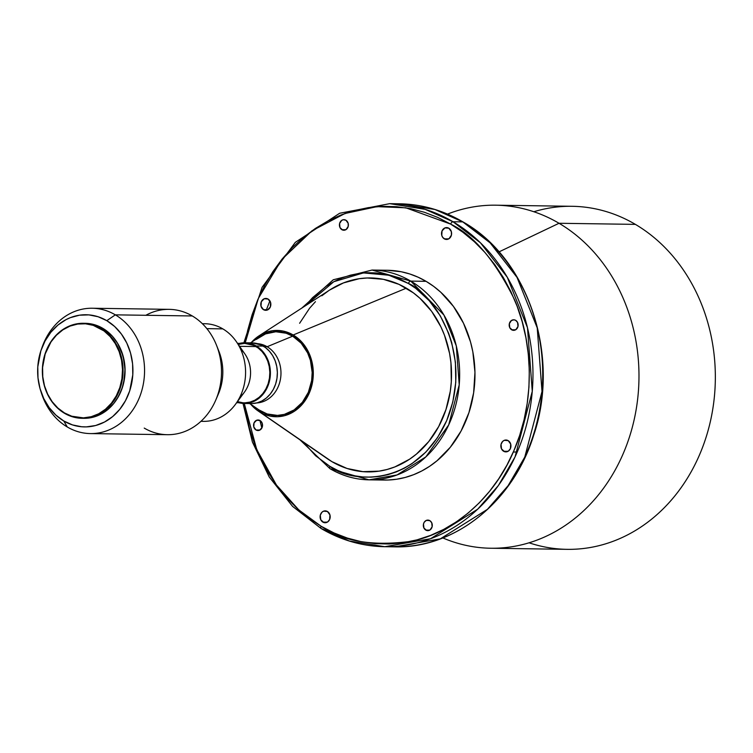 <?xml version="1.0" encoding="UTF-8"?>
<svg xmlns="http://www.w3.org/2000/svg" width="753" height="753" viewBox="0 0 753 753"><rect width="100%" height="100%" fill="white"/><g stroke="black" fill="none" stroke-linecap="round" stroke-linejoin="round"><path stroke-width="1.13" d="M310.547 356.969L310.18 359.558L310.547 356.969M309.765 388.576L310.048 391.174L309.765 388.576M322.877 522.111A5.939 5.045 90.8 0 1 320.251 515.4A5.939 5.045 90.8 0 1 325.24 510.863A5.939 5.045 90.8 0 1 327.423 511.494L323.574 511.165L321.86 512.313L320.289 515.231L320.759 519.739L323.799 522.526L327.63 521.961L329.654 519.457L329.946 514.92L327.423 511.494A5.939 5.045 90.8 0 1 330.049 518.196A5.939 5.045 90.8 0 1 325.061 522.742A5.939 5.045 90.8 0 1 322.877 522.111L327.273 522.177L322.877 522.111M341.871 229.684A5.28 4.48 90.8 0 1 339.547 223.716A5.28 4.48 90.8 0 1 343.97 219.678A5.28 4.48 90.8 0 1 345.919 220.234L343.359 219.725L341.693 220.375L339.575 223.566L339.989 227.575L342.69 230.051L346.098 229.543L348.215 226.352L348.159 223.293L345.919 220.234A5.28 4.48 90.8 0 1 348.253 226.201A5.28 4.48 90.8 0 1 343.82 230.239A5.28 4.48 90.8 0 1 341.871 229.684L345.787 229.74L341.871 229.684M503.625 451.263A5.939 5.045 90.8 0 1 500.999 444.552A5.939 5.045 90.8 0 1 505.988 440.016A5.939 5.045 90.8 0 1 508.181 440.637L504.322 440.317L502.609 441.465L501.037 444.383L501.507 448.892L504.548 451.678L508.379 451.113L510.402 448.609L510.694 444.072L508.181 440.637A5.939 5.045 90.8 0 1 510.798 447.348A5.939 5.045 90.8 0 1 505.818 451.885A5.939 5.045 90.8 0 1 503.625 451.263L508.021 451.329L503.625 451.263M511.645 329.786A5.28 4.48 90.8 0 1 509.31 323.818A5.28 4.48 90.8 0 1 513.744 319.79A5.28 4.48 90.8 0 1 515.692 320.345L514.007 319.799L511.466 320.477L509.348 323.668L509.762 327.677L512.464 330.153L515.871 329.654L517.989 326.454L517.575 322.453L515.692 320.345A5.28 4.48 90.8 0 1 518.017 326.313A5.28 4.48 90.8 0 1 513.593 330.341A5.28 4.48 90.8 0 1 511.645 329.786L515.551 329.842L511.645 329.786M425.793 530.093A5.28 4.48 90.8 0 1 423.459 524.126A5.28 4.48 90.8 0 1 427.892 520.097A5.28 4.48 90.8 0 1 429.841 520.652L426.414 520.361L424.287 522.13L423.497 523.975L423.911 527.985L426.612 530.46L430.019 529.952L432.137 526.761L431.723 522.751L429.841 520.652A5.28 4.48 90.8 0 1 432.166 526.611A5.28 4.48 90.8 0 1 427.742 530.649A5.28 4.48 90.8 0 1 425.793 530.093L429.699 530.15L425.793 530.093M268.087 299.063L264.237 298.743L261.31 301.727L261.018 306.255L263.531 309.69A5.939 5.045 90.8 0 1 260.914 302.979A5.939 5.045 90.8 0 1 265.894 298.442A5.939 5.045 90.8 0 1 268.087 299.063L268.087 299.063A5.939 5.045 90.8 0 1 270.704 305.774A5.939 5.045 90.8 0 1 265.724 310.311A5.939 5.045 90.8 0 1 263.531 309.69L267.381 310.01L270.308 307.036L270.6 302.499L268.087 299.063M267.936 309.756L263.531 309.69L267.936 309.756M260.067 420.541L256.651 420.259L254.043 422.904L253.789 426.932L256.02 429.982A5.28 4.48 90.8 0 1 253.695 424.024A5.28 4.48 90.8 0 1 258.119 419.986A5.28 4.48 90.8 0 1 260.067 420.541L260.067 420.541A5.28 4.48 90.8 0 1 262.402 426.509A5.28 4.48 90.8 0 1 257.968 430.537A5.28 4.48 90.8 0 1 256.02 429.982L259.446 430.274L262.044 427.619L262.308 423.591L260.067 420.541M259.936 430.038L256.02 429.982L259.936 430.038M444.289 238.842A5.939 5.045 90.8 0 1 441.663 232.131A5.939 5.045 90.8 0 1 446.642 227.594A5.939 5.045 90.8 0 1 448.835 228.215L444.985 227.895L442.058 230.87L441.766 235.407L442.736 237.421L445.202 239.256L449.042 238.682L451.424 235.096L451.358 231.651L448.835 228.215A5.939 5.045 90.8 0 1 451.461 234.927A5.939 5.045 90.8 0 1 446.473 239.463A5.939 5.045 90.8 0 1 444.289 238.842L448.684 238.899L444.289 238.842M462.756 221.881L490.156 242.899L517.038 277.405L537.228 327.875L542.009 391.494L524.775 457.08L508.096 485.704L487.436 509.329L440.298 538.866L394.516 546.847L389.649 546.678A171.543 145.724 -89.2 0 0 394.516 546.847A171.543 145.724 -89.2 0 0 538.461 415.741A171.543 145.724 -89.2 0 0 462.756 221.881L453.014 221.74A171.543 145.724 90.8 0 1 528.71 415.6A171.543 145.724 90.8 0 1 384.774 546.706A171.543 145.724 90.8 0 1 321.484 528.625L349.354 541.03L384.774 546.706L430.547 538.734L477.684 509.188L498.354 485.563L515.033 456.939L532.267 391.353L527.486 327.734L507.296 277.264L480.414 242.767L453.014 221.74A2.635 1.252 120.5 0 0 450.605 224.083C473.731 235.19 495.022 260.369 514.487 299.6C532.051 339.001 536.39 399.683 513.904 450.671C492.424 502.251 448.317 534.366 410.884 541.332C372.424 546.414 342.493 541.388 321.098 526.243A2.635 1.252 120.5 0 0 321.136 528.531A2.635 1.252 120.5 0 0 321.484 528.625A2.635 1.252 -59.5 0 1 321.136 528.531A2.635 1.252 -59.5 0 1 321.098 526.243L308.862 518.111L297.369 508.614L286.724 497.818L277.029 485.845L268.388 472.809L260.877 458.831L254.57 444.054L249.525 428.608L244.283 403.476L256.735 449.55L276.417 485.007L298.856 509.96L321.098 526.243L333.965 532.917L347.331 538.075L361.064 541.652L375.032 543.638L389.113 543.995L403.156 542.734L417.03 539.854L430.612 535.383L443.762 529.378L456.346 521.876L468.262 512.972L479.379 502.74L489.591 491.276L498.806 478.692L506.938 465.119L513.904 450.671L519.636 435.498L524.079 419.741L527.185 403.561L528.935 387.108L529.312 370.532L528.295 354.014L525.914 337.683L522.187 321.729L517.142 306.283L510.835 291.496L503.324 277.518L494.683 264.482L484.988 252.509L474.343 241.722L462.85 232.216L450.605 224.083A2.635 1.252 -59.5 0 1 453.014 221.74L425.134 209.343L389.725 203.658A171.543 145.724 90.8 0 1 453.014 221.74L462.756 221.881A171.543 145.724 -89.2 0 0 399.466 203.799L434.886 209.475L462.756 221.881A2.635 1.252 -59.5 0 1 463.104 221.984A2.635 1.252 120.5 0 0 462.756 221.881M299.92 439.79L329.993 468.686C342.257 475.868 355.275 479.586 369.026 479.84L384.341 480.056A104.902 89.118 -89.2 0 0 472.366 399.881A104.902 89.118 -89.2 0 0 426.076 281.33L410.762 281.104A104.902 89.118 90.8 0 1 457.052 399.664A104.902 89.118 90.8 0 1 369.026 479.84A104.902 89.118 90.8 0 1 330.322 468.78L369.026 479.84L397.019 474.955L425.85 456.892L448.684 424.937L459.226 384.83L456.299 345.928L443.95 315.065L410.762 281.104A2.635 1.252 120.5 0 0 408.352 283.448C432.608 293.143 474.635 352.31 446.68 420.635C416.607 487.718 351.049 483.445 329.946 466.399A2.635 1.252 120.5 0 0 329.974 468.677A2.635 1.252 120.5 0 0 330.322 468.78A2.635 1.252 -59.5 0 1 329.974 468.677A2.635 1.252 -59.5 0 1 329.946 466.399L315.573 455.725L303.261 441.936M259.06 335.81A43.156 36.662 90.8 0 0 251.7 342.088L255.587 338.37L261.846 334.181L272.219 330.774L282.977 331.047L293.19 334.981L406.328 288.173L293.19 334.981A43.156 36.662 90.8 0 1 309.361 392.878A43.156 36.662 90.8 0 1 260.096 412.192L331.969 461.674A96.986 82.388 -89.2 0 0 442.679 418.282A96.986 82.388 -89.2 0 0 406.328 288.173A96.986 82.388 -89.2 0 0 329.645 290.027L259.06 335.81A43.156 36.662 90.8 0 1 293.19 334.981L301.972 342.248L306.659 348.639L310.189 355.99L312.429 364.01L313.295 372.406L312.759 380.849L309.361 392.878L305.502 400.041L300.541 406.187L294.649 411.082L284.606 415.675L277.471 416.729L270.308 416.136L263.381 413.896L256.961 410.121L250.805 404.361A43.156 36.662 90.8 0 0 257.978 410.846A43.156 36.662 90.8 0 0 260.096 412.192L331.969 461.674L347.029 468.47L362.937 471.66L379.079 471.143L387.051 469.486L394.845 466.926L409.632 459.17L416.465 454.059L428.721 441.597L438.679 426.575L445.964 409.566L450.303 391.231L451.311 381.78L450.943 362.777L449.579 353.402L444.534 335.367L440.919 326.877L431.638 311.365L419.958 298.292L413.359 292.842L398.949 284.342L383.39 279.316L367.276 277.979L359.219 278.704L343.453 282.921L329.607 290.056M249.638 403.552L258.552 409.707A41.839 35.542 -89.2 0 0 260.594 411.016L249.761 403.552L260.594 411.016A41.839 35.542 -89.2 0 0 308.363 392.294A41.839 35.542 -89.2 0 0 292.682 336.167L267.136 346.728A29.687 25.226 90.8 0 1 280.389 379.521A29.687 25.226 90.8 0 1 256.66 402.949A29.687 25.226 -89.2 0 0 280.389 379.521A29.687 25.226 -89.2 0 0 267.136 346.728L264.19 346.691L267.136 346.728A29.687 25.226 -89.2 0 0 257.517 343.66A29.687 25.226 90.8 0 1 267.136 346.728L292.682 336.167A41.839 35.542 -89.2 0 0 259.597 336.968L250.514 342.86M244.179 403.476L251.144 403.57A30.346 25.781 -89.2 0 0 276.605 380.378A30.346 25.781 -89.2 0 0 263.211 346.079L256.255 345.975A30.346 25.781 90.8 0 1 269.649 380.274A30.346 25.781 90.8 0 1 244.179 403.476A30.346 25.781 90.8 0 1 238.842 402.733L247.728 403.231L255.022 400.831L261.423 396.05L264.915 391.729L267.626 386.694L269.452 381.14L270.327 375.276L270.214 369.328L269.113 363.52L267.08 358.089L264.171 353.242L260.519 349.147L256.255 345.975L263.211 346.079A30.346 25.781 -89.2 0 0 252.02 342.879L245.054 342.784A30.346 25.781 90.8 0 1 256.255 345.975L251.54 343.857L246.56 342.85L239.021 343.537M236.658 402.704L244.188 402.817A29.687 25.226 -89.2 0 0 269.103 380.124A29.687 25.226 -89.2 0 0 256.001 346.568L239.595 346.333L256.001 346.568A29.687 25.226 -89.2 0 0 245.045 343.443L258.345 298.414L281.744 259.521L312.015 230.757L344.987 213.494L377.018 206.642L405.801 207.8L450.605 224.083L437.747 217.41L424.381 212.261L410.649 208.675L396.68 206.689L382.599 206.331L368.556 207.602L354.672 210.482L341.1 214.944L327.95 220.958L315.366 228.451L303.45 237.355L292.333 247.586L282.121 259.051L272.897 271.635L264.774 285.218L257.808 299.656L252.076 314.829L247.633 330.586L245.158 342.784M240.593 349.119A29.687 25.226 90.8 0 1 239.906 397M200.938 421.322L203.404 421.36A48.823 41.471 -89.2 0 0 244.367 384.049A48.823 41.471 -89.2 0 0 222.822 328.873A48.823 41.471 90.8 0 1 236.31 341.589A48.823 41.471 90.8 0 1 235.397 404.408A48.823 41.471 90.8 0 1 201.023 421.247M235.397 404.408L244.367 392.228A29.687 25.226 -89.2 0 0 244.923 354.023L236.31 341.589M202.435 323.771A48.823 41.471 90.8 0 1 222.822 328.873L206.859 328.637L222.822 328.873A48.823 41.471 -89.2 0 0 204.816 323.724L202.35 323.686M217.739 348.592A48.823 41.471 90.8 0 1 217.043 396.878M90.407 433.587A62.678 53.247 90.8 0 1 67.281 426.979A62.678 53.247 -89.2 0 0 138.834 398.93A62.678 53.247 -89.2 0 0 115.341 314.848L192.288 315.959L115.341 314.848A62.678 53.247 90.8 0 1 143.004 385.687A62.678 53.247 90.8 0 1 90.407 433.587L167.354 434.697A62.678 53.247 -89.2 0 0 219.951 386.788A62.678 53.247 -89.2 0 0 192.288 315.959A62.678 53.247 90.8 0 1 216.535 345.307A62.678 53.247 90.8 0 1 215.744 400.116A62.678 53.247 90.8 0 1 144.228 428.09M215.744 400.116L218.332 394.101A48.823 41.471 -89.2 0 0 218.954 351.406L216.535 345.307M41.726 348.357A62.678 53.247 90.8 0 1 92.214 308.241A62.678 53.247 90.8 0 1 115.341 314.848L106.785 320.665A56.08 47.637 90.8 0 1 127.803 395.899A56.08 47.637 90.8 0 1 63.789 420.993L67.281 426.979L63.789 420.993L55.901 415.138L49.152 407.58L43.787 398.61L40.022 388.567L37.989 377.855L37.782 366.862L40.869 350.794L45.086 340.958L50.846 332.271L57.925 325.07L66.057 319.62L70.424 317.625L79.545 315.187L88.882 314.886L98.078 316.74L106.785 320.665L114.663 326.52L121.421 334.078L126.786 343.048L130.551 353.082L132.584 363.803L132.792 374.796L129.704 390.863L125.487 400.69L119.727 409.378L112.649 416.588L104.516 422.028L95.64 425.511L86.369 426.885L81.691 426.763L72.495 424.918L63.789 420.993A56.08 47.637 90.8 0 1 40.7 390.845A56.08 47.637 90.8 0 1 41.302 349.533A56.08 47.637 90.8 0 1 106.785 320.665L115.341 314.848A62.678 53.247 -89.2 0 0 42.149 347.114L41.302 349.533M116.8 399.259A46.846 39.796 -89.2 0 0 117.6 343.312L123.097 356.009L125.073 369.544L123.624 383.192L120.8 391.767L116.611 399.542M82.962 418.291A47.505 40.351 -89.2 0 0 83.903 418.32A47.505 40.351 -89.2 0 0 123.765 382.006A47.505 40.351 -89.2 0 0 102.803 328.327L100.921 328.299A47.505 40.351 90.8 0 1 121.882 381.978A47.505 40.351 90.8 0 1 82.021 418.291A47.505 40.351 90.8 0 1 64.494 413.284A47.505 40.351 -89.2 0 0 118.72 392.021A47.505 40.351 -89.2 0 0 100.921 328.299L100.563 328.647A47.11 40.022 90.8 0 1 118.212 391.842A47.11 40.022 90.8 0 1 64.438 412.926L57.821 408.004L52.145 401.66L47.646 394.12L44.474 385.696L42.77 376.688L42.592 367.455L45.189 353.957L50.997 341.909L56.419 335.207L62.838 329.87L70.02 326.096L77.681 324.054L85.522 323.799L93.25 325.352L103.98 330.915L110.154 336.582L115.265 343.556L119.115 351.576L121.562 360.339L122.513 369.497L121.92 378.712L119.812 387.616L116.273 395.871L111.435 403.175L105.486 409.218L98.652 413.802L91.198 416.72L83.414 417.877L71.751 416.221L64.438 412.926A47.11 40.022 90.8 0 1 46.79 349.731A47.11 40.022 90.8 0 1 100.563 328.647L100.921 328.299A47.505 40.351 -89.2 0 0 46.695 349.552A47.505 40.351 -89.2 0 0 64.494 413.284A47.505 40.351 90.8 0 1 43.533 359.595A47.505 40.351 90.8 0 1 83.395 323.291A47.505 40.351 90.8 0 1 100.921 328.299L102.803 328.327A47.505 40.351 -89.2 0 0 85.277 323.319L83.395 323.291M490.787 548.24A171.543 145.724 90.8 0 1 442.858 537.943A171.543 145.724 -89.2 0 0 626.873 444.449A171.543 145.724 -89.2 0 0 559.027 223.274L635.381 224.375L559.027 223.274A171.543 145.724 90.8 0 1 634.723 417.134A171.543 145.724 90.8 0 1 490.787 548.24L567.15 549.342A171.543 145.724 -89.2 0 0 711.086 418.235A171.543 145.724 -89.2 0 0 635.381 224.375A171.543 145.724 90.8 0 1 705.213 439.912A171.543 145.724 90.8 0 1 529.048 542.791M559.027 223.274L498.975 251.897L559.027 223.274A171.543 145.724 -89.2 0 0 447.536 214.097A171.543 145.724 90.8 0 1 495.738 205.192A171.543 145.724 90.8 0 1 559.027 223.274M533.83 211.734A171.543 145.724 90.8 0 1 635.381 224.375A171.543 145.724 -89.2 0 0 572.092 206.294L495.738 205.192M83.856 418.31L93.363 417.134L100.874 414.188L107.764 409.576L113.769 403.476L118.645 396.116L122.212 387.786L124.339 378.806L124.932 369.516L123.981 360.273L121.515 351.444L117.628 343.349L112.47 336.318L106.248 330.614L99.18 326.454L91.565 323.988L85.23 323.319M94.953 415.985L93.24 416.494M40.7 390.845L41.49 393.292A62.678 53.247 -89.2 0 0 67.281 426.979A62.678 53.247 90.8 0 1 41.095 392.031M145.856 315.291A62.678 53.247 90.8 0 1 192.288 315.959A62.678 53.247 -89.2 0 0 169.161 309.351L92.214 308.241M245.196 402.808L250.1 402.074L254.796 400.229L259.107 397.349L262.853 393.537L265.903 388.934L268.134 383.729L269.461 378.119L269.838 372.311L269.235 366.542L267.701 361.016L265.272 355.962L262.044 351.566L258.157 347.999L253.742 345.392L245.017 343.443M244.047 343.453L238.277 344.432M237.449 401.631L242.72 402.742M239.699 343.359A30.346 25.781 90.8 0 1 245.054 342.784M252.161 403.561L257.187 402.817L261.988 400.935L266.383 397.989L270.223 394.092L273.339 389.386L275.617 384.068L276.972 378.326L277.358 372.396L276.746 366.495L275.174 360.847L272.69 355.68L269.395 351.19L265.414 347.538L260.905 344.883L251.991 342.879M258.514 409.679L267.099 413.943L277.443 415.411L284.361 414.385L294.103 409.933L302.339 402.347L308.363 392.294L311.648 380.623L312.175 372.443L310.415 360.348L307.601 352.865L301.2 343.208L292.682 336.167L286.187 333.231L275.833 331.762L265.555 333.899L256.227 339.452M257.978 410.846L327.216 458.643A96.986 82.388 -89.2 0 0 331.969 461.674L327.141 458.586M379.136 479.802L387.88 480.028L396.596 479.237L405.218 477.449L413.651 474.672L421.821 470.945L429.634 466.286L437.032 460.751L450.285 447.282L461.062 431.036L468.94 412.635L473.637 392.802L474.955 372.293L472.846 351.886L470.531 341.975L463.481 323.197L453.447 306.415L440.816 292.277L433.672 286.375L426.076 281.33L410.762 281.104L372.057 270.054A104.902 89.118 90.8 0 1 410.762 281.104A2.635 1.252 -59.5 0 0 408.352 283.448L388.849 275.212L363.435 272.915L333.786 281.716L305.473 305.709L312.523 297.68L326.463 286.093L334.087 281.556L342.05 277.913L350.267 275.212L358.673 273.471L367.182 272.699L375.7 272.915L384.162 274.12L392.473 276.285L400.568 279.41L408.352 283.448L415.769 288.371L429.172 300.654L440.27 315.799L448.637 333.212L451.696 342.568L455.396 362.118L455.781 382.157L452.835 401.914L446.68 420.635L437.54 437.606L425.774 452.167L411.835 463.754L404.21 468.291L396.247 471.933L388.03 474.635L379.625 476.376L371.116 477.148L362.598 476.931L354.136 475.727L345.825 473.562L337.73 470.437L329.946 466.399M328.675 290.677L321.832 295.788M315.451 301.671L309.577 308.25L299.619 323.272M387.268 270.271L401.255 271.758L409.783 273.979L418.084 277.189L426.076 281.33A104.902 89.118 -89.2 0 0 387.371 270.271L372.057 270.054L333.25 279.777L301.821 308.081M269.894 300.871L266.43 309.728M259.926 420.466L261.846 428.043M243.003 403.42L252.415 442.049L269.245 477.016L292.578 506.383L321.154 528.54C341.156 540.249 362.362 546.302 384.774 546.706L394.516 546.847C454.831 548.683 513.226 501.696 533.679 435.243C560.712 356.32 528.446 258.477 463.086 221.975C443.084 210.266 421.878 204.204 399.466 203.799L389.725 203.658L339.631 213.268L295.327 242.334L262.091 287.307L243.878 342.794M83.903 418.32L82.021 418.291M245.045 343.443L237.515 343.33M517.217 452.054L513.33 451.998"/></g></svg>
